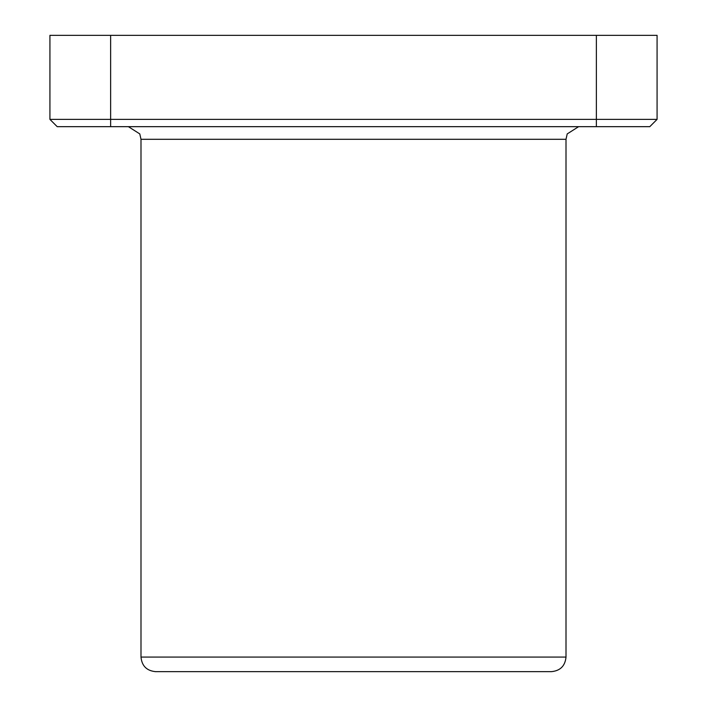 <?xml version="1.0" encoding="UTF-8"?>
<svg xmlns="http://www.w3.org/2000/svg" width="707" height="707" viewBox="0 0 707 707"><rect width="100%" height="100%" fill="white"/><g stroke="black" fill="none" stroke-linecap="round" stroke-linejoin="round"><path stroke-width="1.06" d="M551.433 671.65L155.567 671.65C146.711 670.784 141.86 665.932 140.993 657.077L566.007 657.077C565.14 665.932 560.289 670.784 551.433 671.65M657.077 119.377L649.795 126.668L57.205 126.668L49.923 119.377L657.077 119.377L657.077 35.35L49.923 35.35L49.923 119.377M566.007 657.077L566.007 139.297L140.993 139.297L139.792 133.915L128.382 126.668M110.637 35.35L110.637 126.668M596.363 35.35L596.363 126.668M140.993 657.077L140.993 139.297M566.007 139.297L567.208 133.915L578.618 126.668"/></g></svg>
